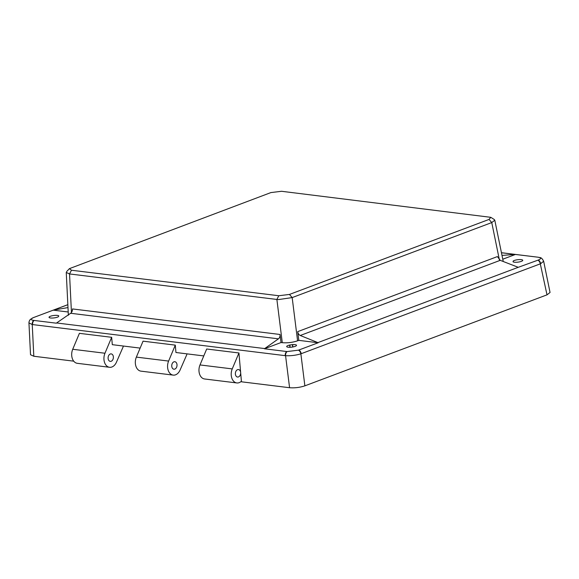 <?xml version="1.0" encoding="UTF-8"?>
<svg xmlns="http://www.w3.org/2000/svg" width="579" height="579" viewBox="0 0 579 579"><rect width="100%" height="100%" fill="white"/><g stroke="black" fill="none" stroke-linecap="round" stroke-linejoin="round"><path stroke-width="0.87" d="M50.424 316.257A4.958 1.216 172.8 0 1 55.273 315.36A4.958 1.216 172.8 0 1 58.754 315.844L58.544 316.597A4.958 1.216 172.8 0 1 57.495 317.133A4.958 1.216 172.8 0 1 52.175 318.052A4.958 1.216 172.8 0 1 49.041 317.314A4.958 1.216 172.8 0 1 50.424 316.257M288.067 345.497A4.958 1.216 -7.2 0 0 286.685 346.546A4.958 1.216 -7.2 0 0 289.818 347.284A4.958 1.216 -7.2 0 0 295.138 346.365A4.958 1.216 -7.2 0 0 296.52 345.301A4.958 1.216 -7.2 0 0 292.583 344.614L289.659 345.033A4.958 1.216 -7.2 0 0 288.067 345.497M521.353 261.353A4.958 1.216 -7.2 0 0 522.743 260.289A4.958 1.216 -7.2 0 0 519.587 259.566A4.958 1.216 -7.2 0 0 514.282 260.485A4.958 1.216 -7.2 0 0 513.233 261.013L513.023 261.766A4.958 1.216 -7.2 0 0 516.511 262.258A4.958 1.216 -7.2 0 0 521.353 261.353M108.135 358.611A3.771 2.62 97 0 0 110.278 361.376A3.771 2.62 97 0 0 113.346 356.657A3.771 2.62 97 0 0 111.204 353.892A3.771 2.62 97 0 0 108.135 358.611M104.965 353.241L72.722 349.275L79.41 333.338L111.66 337.304L104.965 353.241A9.72 6.767 97 0 0 104.025 360.16A9.72 6.767 97 0 0 109.554 367.289A9.72 6.767 97 0 0 116.451 362.186L123.175 346.77L123.059 345.996M72.722 349.275A9.72 6.767 97 0 0 71.782 356.194A9.72 6.767 97 0 0 77.311 363.315L109.554 367.289M235.414 374.273A3.771 2.62 97 0 0 237.556 377.038A3.771 2.62 97 0 0 240.647 372.507A3.771 2.62 97 0 0 240.625 372.319A3.771 2.62 97 0 0 238.483 369.554A3.771 2.62 97 0 0 235.414 374.273M232.244 368.903L200.001 364.936L206.689 348.999L238.939 352.966L232.244 368.903A9.72 6.767 97 0 0 231.303 375.822A9.72 6.767 97 0 0 236.833 382.943A9.72 6.767 97 0 0 241.407 381.235L241.457 381.8L289.58 387.72L285.57 355.701L32.243 324.537L28.95 322.901L30.521 354.739L33.814 356.251L73.721 361.158M200.001 364.936A9.72 6.767 97 0 0 199.06 371.848A9.72 6.767 97 0 0 204.59 378.977L236.833 382.943M171.775 366.442A3.771 2.62 97 0 0 173.917 369.207A3.771 2.62 97 0 0 176.986 364.488A3.771 2.62 97 0 0 174.844 361.723A3.771 2.62 97 0 0 171.775 366.442M168.605 361.072L136.362 357.105L143.049 341.169L175.299 345.135L168.605 361.072A9.72 6.767 97 0 0 167.664 367.991A9.72 6.767 97 0 0 173.193 375.112A9.72 6.767 97 0 0 180.091 370.01L186.814 354.594L186.699 353.827M136.362 357.105A9.72 6.767 97 0 0 135.421 364.025A9.72 6.767 97 0 0 140.95 371.146L173.193 375.112M502 255.419L515.18 254.434L501.457 252.748M537.92 257.192A3.966 2.765 97 0 0 537.819 257.177A3.966 2.765 97 0 0 537.732 257.17L515.18 254.434M56.568 322.966L264.69 348.572L278.441 338.838L70.652 313.275L56.293 323.176L33.683 320.397C30.39 319.854 30.332 318.913 33.502 317.567L53.225 310.156L68.206 311.994M33.502 317.567A3.966 2.671 -111.1 0 0 33.43 317.596L33.799 317.451A3.966 2.678 69.4 0 1 33.857 317.437M33.741 317.48A3.966 2.678 69.4 0 1 33.799 317.451L67.844 304.663M33.683 320.397A3.966 2.765 96.5 0 0 32.243 324.537L33.814 356.251M34.045 320.44A3.966 2.765 97 0 0 32.598 324.573M499.387 259.855L491.759 222.575L292.171 297.584L297.584 340.821L298.8 340.365L318.204 342.754L298.467 350.165L287.046 351.569A3.966 2.757 97.6 0 0 285.57 355.701C290.73 355.962 295.826 355.34 300.87 353.827L304.872 385.846C299.842 387.489 294.74 388.111 289.58 387.72M287.046 351.569L286.67 351.518A3.966 2.765 97 0 0 285.223 355.658M298.467 350.165A3.966 2.671 68.9 0 1 300.87 353.827L301.203 353.697A3.966 2.678 69.4 0 0 298.829 350.034M537.732 257.17L538.101 257.221C541.387 257.764 541.445 258.704 538.275 260.043L537.927 260.181A3.966 2.678 69.4 0 1 540.301 263.843L301.203 353.697M501.443 252.705L538.209 257.228C539.715 257.923 541.162 256.396 543.652 261.23L540.641 263.72A3.966 2.685 -110.1 0 0 538.275 260.043M111.66 337.304L112.304 344.671L140.14 348.102M175.299 345.135L175.944 352.502L203.779 355.926M238.939 352.966L241.407 381.235M543.652 261.23L550.05 292.475L547.01 294.849L304.872 385.846M286.67 351.518L264.422 348.782L281.039 342.544L280.026 334.474C280.178 336.392 279.65 337.846 278.441 338.838M281.039 342.544L282.291 342.696L276.878 299.452L69.538 273.947L71.449 312.515M298.8 340.365L297.707 331.629L497.412 256.577L500.227 260.333L300.255 335.487L317.9 342.609L518.241 267.317L500.227 260.333M270.878 192.59L69.422 268.642L71.463 270.234L278.796 295.739L289.457 294.436L489.045 219.427L490.782 217.32L281.539 191.28L270.878 192.59M67.844 304.692L53.514 310.083L67.989 307.587M494.278 219.564L494.792 220.201L491.759 222.575L489.045 219.427M278.796 295.739L276.878 299.452L278.521 299.575L292.171 297.584L289.457 294.436M68.365 315.266L66.252 272.434L69.538 273.947L71.463 270.234M537.927 260.181L518.241 267.317M515.484 254.434L502.775 259.211M300.255 335.487C298.88 334.814 298.033 333.526 297.707 331.629M282.291 342.696C287.459 343.108 292.554 342.486 297.584 340.821M70.652 313.275C71.897 312.284 72.52 310.843 72.513 308.94L280.026 334.474M289.927 347.284L289.659 345.033M547.01 294.849L540.301 263.843M513.291 261.94L513.197 261.064M513.341 261.961L513.233 261.013M292.699 346.995L292.402 344.628M292.887 346.966L292.583 344.614M290.115 347.277L289.833 345.004M33.43 317.596L30.412 319.355C29.449 320.426 28.964 321.613 28.95 322.901M494.263 219.513L490.782 217.32M66.592 271.631L69.422 268.642M503.245 261.505L494.792 220.208"/></g></svg>
